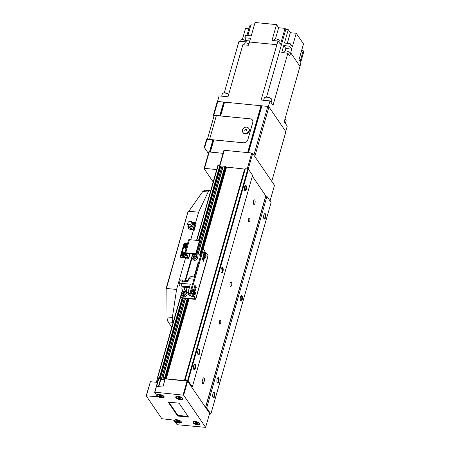 <?xml version="1.0" encoding="UTF-8"?>
<svg xmlns="http://www.w3.org/2000/svg" width="450" height="450" viewBox="0 0 450 450"><rect width="100%" height="100%" fill="white"/><g stroke="black" fill="none" stroke-linecap="round" stroke-linejoin="round"><path stroke-width="0.67" d="M263.852 215.083A2.779 1.08 -84.4 0 1 264.504 213.795A2.779 1.08 -84.4 0 1 265.669 214.464A2.779 1.08 -84.4 0 1 265.579 217.609A2.779 1.08 -84.4 0 1 264.015 218.801A2.779 1.08 -84.4 0 1 263.852 215.083M264.291 214.071A2.272 0.889 -84.4 0 1 264.476 214.037A2.272 0.889 -84.4 0 1 264.96 217.333A2.272 0.889 -84.4 0 1 264.032 218.565A2.272 0.889 -84.4 0 1 263.852 218.498M240.497 297.084A2.779 1.08 -84.4 0 1 241.149 295.796A2.779 1.08 -84.4 0 1 242.308 296.466A2.779 1.08 -84.4 0 1 242.218 299.604A2.779 1.08 -84.4 0 1 240.654 300.803A2.779 1.08 -84.4 0 1 240.497 297.084M240.93 296.066A2.272 0.889 -84.4 0 1 241.121 296.038A2.272 0.889 -84.4 0 1 241.605 299.334A2.272 0.889 -84.4 0 1 240.677 300.566A2.272 0.889 -84.4 0 1 240.497 300.493M217.136 379.08A2.779 1.08 -84.4 0 1 217.789 377.798A2.779 1.08 -84.4 0 1 218.953 378.461A2.779 1.08 -84.4 0 1 218.863 381.606A2.779 1.08 -84.4 0 1 217.299 382.804A2.779 1.08 -84.4 0 1 217.136 379.08M217.569 378.067A2.272 0.889 -84.4 0 1 217.761 378.034A2.272 0.889 -84.4 0 1 218.244 381.336A2.272 0.889 -84.4 0 1 217.316 382.562A2.272 0.889 -84.4 0 1 217.136 382.494M212.934 393.84A2.779 1.08 -84.4 0 1 213.587 392.558A2.779 1.08 -84.4 0 1 214.746 393.221A2.779 1.08 -84.4 0 1 214.656 396.366A2.779 1.08 -84.4 0 1 213.092 397.564A2.779 1.08 -84.4 0 1 212.934 393.84M213.368 392.827A2.272 0.889 -84.4 0 1 213.559 392.794A2.272 0.889 -84.4 0 1 214.042 396.096A2.272 0.889 -84.4 0 1 213.114 397.322A2.272 0.889 -84.4 0 1 212.934 397.254M197.882 350.904A2.779 1.08 -84.4 0 1 198.534 349.616A2.779 1.08 -84.4 0 1 199.699 350.286A2.779 1.08 -84.4 0 1 199.609 353.424A2.779 1.08 -84.4 0 1 198.045 354.623A2.779 1.08 -84.4 0 1 197.882 350.904M198.321 349.886A2.272 0.889 -84.4 0 1 198.512 349.858A2.272 0.889 -84.4 0 1 198.996 353.154A2.272 0.889 -84.4 0 1 198.067 354.386A2.272 0.889 -84.4 0 1 197.882 354.313M221.243 268.903A2.779 1.08 -84.4 0 1 221.895 267.621A2.779 1.08 -84.4 0 1 223.059 268.284A2.779 1.08 -84.4 0 1 222.969 271.429A2.779 1.08 -84.4 0 1 221.4 272.621A2.779 1.08 -84.4 0 1 221.243 268.903M221.676 267.891A2.272 0.889 -84.4 0 1 221.867 267.857A2.272 0.889 -84.4 0 1 222.351 271.153A2.272 0.889 -84.4 0 1 221.422 272.385A2.272 0.889 -84.4 0 1 221.243 272.317M244.603 186.902A2.779 1.08 -84.4 0 1 245.25 185.619A2.779 1.08 -84.4 0 1 246.414 186.283A2.779 1.08 -84.4 0 1 246.324 189.428A2.779 1.08 -84.4 0 1 244.761 190.626A2.779 1.08 -84.4 0 1 244.603 186.902M245.036 185.889A2.272 0.889 -84.4 0 1 245.227 185.856A2.272 0.889 -84.4 0 1 245.711 189.157A2.272 0.889 -84.4 0 1 244.783 190.384A2.272 0.889 -84.4 0 1 244.603 190.316M193.68 365.664A2.779 1.08 -84.4 0 1 194.333 364.376A2.779 1.08 -84.4 0 1 195.497 365.046A2.779 1.08 -84.4 0 1 195.407 368.184A2.779 1.08 -84.4 0 1 193.838 369.382A2.779 1.08 -84.4 0 1 193.68 365.664M194.113 364.646A2.272 0.889 -84.4 0 1 194.304 364.618A2.272 0.889 -84.4 0 1 194.788 367.914A2.272 0.889 -84.4 0 1 193.86 369.146A2.272 0.889 -84.4 0 1 193.68 369.073M249.767 220.888A1.941 0.759 95.6 0 0 249.351 218.076A1.941 0.759 95.6 0 0 248.558 219.122A1.941 0.759 95.6 0 0 248.968 221.94A1.941 0.759 95.6 0 0 249.767 220.888M220.635 323.145A1.941 0.759 95.6 0 0 220.224 320.327A1.941 0.759 95.6 0 0 219.431 321.379A1.941 0.759 95.6 0 0 219.842 324.197A1.941 0.759 95.6 0 0 220.635 323.145M254.959 203.226A2.312 0.9 95.6 0 0 254.469 199.868A2.312 0.9 95.6 0 0 253.524 201.122A2.312 0.9 95.6 0 0 254.014 204.474A2.312 0.9 95.6 0 0 254.959 203.226M231.604 285.221A2.312 0.9 95.6 0 0 231.109 281.869A2.312 0.9 95.6 0 0 230.164 283.118A2.312 0.9 95.6 0 0 230.659 286.476A2.312 0.9 95.6 0 0 231.604 285.221M202.371 380.7A2.312 0.9 95.6 0 0 202.86 384.053A2.312 0.9 95.6 0 0 203.805 382.804L204.272 381.161A2.312 0.9 95.6 0 0 203.782 377.809A2.312 0.9 95.6 0 0 202.838 379.058L202.371 380.7M220.382 166.264L219.808 165.645L217.873 165.651M199.282 240.716L220.174 167.102M220.23 167.186L222.615 167.766M202.534 249.188L225.939 167.034L224.938 166.151L223.104 166.039L197.797 254.976M225.939 167.034L244.631 169.065L245.301 168.739L247.843 168.992L248.411 169.245L252.579 175.343L192.313 386.899L188.145 380.801L185.034 380.301L184.523 380.604L244.789 169.048M209.447 414.084L210.847 414.028L206.679 407.931L205.509 407.374L265.776 195.812L252.343 176.158L265.888 195.981M265.776 195.812L266.946 196.369L271.114 202.466L210.847 414.028M205.509 407.374L191.79 387.287M191.801 387.208L192.313 386.899M158.524 378.551L157.612 377.213L157.894 377.044L159.885 377.359L160.155 377.786L159.373 377.843L159.964 378.748L161.381 379.232L164.812 379.271L164.216 378.371L163.114 378.028L163.024 377.55L164.678 377.707L166.241 378.844L184.523 380.604M157.494 382.224L157.219 382.196A1.389 0.54 -164.1 0 0 156.442 382.298M185.034 380.301L245.301 168.739M187.577 380.548L247.843 168.992M188.145 380.801L248.411 169.245M206.679 407.931L266.946 196.369M222.823 167.023L220.264 166.77M216.72 169.56L204.542 168.362L204.092 168.632L213.188 181.946M223.065 153.326L209.211 151.965L208.761 152.235L204.092 168.632M270.051 200.914L274.489 185.333L252.681 153.411L251.769 153.006L224.297 150.306L223.847 150.576L219.561 165.623M209.211 151.965L204.542 168.362M224.297 150.306L219.921 165.667M251.769 153.006L247.236 168.93M252.681 153.411L248.197 169.149M220.466 115.971L250.307 118.845A3.701 3.088 145.7 0 1 252.428 120.032A3.701 3.088 145.7 0 1 252.765 122.456L247.809 139.838A3.701 3.088 145.7 0 1 243.484 142.785L213.643 139.911L210.184 152.061M213.643 139.911L207.023 139.202L206.46 139.539L204.238 147.33L208.412 153.461M213.885 116.483L213.278 115.594L213.84 115.256L220.022 115.926M271.755 181.328L285.885 131.721L268.931 106.903L267.795 106.403L217.766 101.481L217.204 101.818L213.278 115.594M267.795 106.403L253.896 155.194M268.931 106.903L254.801 156.516M209.07 152.049L207.332 151.875M207.023 139.202L204.57 147.814M217.766 101.481L213.84 115.256M299.34 58.511A2.542 0.99 15.9 0 1 300.094 59.152A2.542 0.99 15.9 0 1 300.206 59.619L299.824 60.969M288.737 54.562L289.249 52.774A2.542 0.99 -164.1 0 0 289.131 52.307A2.542 0.99 -164.1 0 0 286.532 50.996A2.542 0.99 -164.1 0 0 284.355 51.379L283.961 52.746M278.865 42.154L279.259 40.77A2.542 0.99 -164.1 0 0 279.146 40.297A2.542 0.99 -164.1 0 0 276.548 38.992A2.542 0.99 -164.1 0 0 274.365 39.375L274.005 40.635M271.164 102.617L271.89 100.069A3.932 1.53 -164.1 0 0 271.71 99.349L271.406 98.899A3.471 1.35 -164.1 0 0 271.401 98.893A3.471 1.35 -164.1 0 0 268.588 97.284A3.471 1.35 -164.1 0 0 265.354 97.172L264.853 97.397A3.932 1.53 -164.1 0 0 264.324 97.914L263.649 100.288M271.71 99.349L271.71 99.349A3.932 1.53 -164.1 0 0 268.521 97.521A3.932 1.53 -164.1 0 0 264.853 97.397M285.384 123.435L286.11 120.887A3.932 1.53 -164.1 0 0 285.936 120.167L285.626 119.717A3.471 1.35 -164.1 0 0 285.626 119.717A3.471 1.35 -164.1 0 0 285.626 119.711A3.471 1.35 -164.1 0 0 284.979 119.093M285.936 120.167L285.936 120.167A3.932 1.53 -164.1 0 0 284.929 119.278M228.713 94.32A3.932 1.53 -164.1 0 0 222.879 93.268A3.932 1.53 -164.1 0 0 222.351 93.791L221.676 96.159M228.763 94.134A3.471 1.35 -164.1 0 0 223.38 93.049L222.879 93.268M300.746 62.314L303.801 51.598L303.21 50.738L300.156 61.453M301.601 50.574L303.21 50.738M248.878 44.083A2.542 0.99 -164.1 0 0 246.24 42.93A2.542 0.99 -164.1 0 0 244.26 43.352L243.844 44.814M240.632 41.389L241.003 40.095A2.542 0.99 15.9 0 1 242.826 39.656A2.542 0.99 15.9 0 1 245.447 40.674M254.289 25.155L250.931 24.823L247.882 35.539M249.784 40.978L246.426 40.646L244.839 37.766L245.542 35.308L251.241 35.865L255.043 22.5L276.502 24.609L271.991 40.432L277.942 41.017L280.524 44.196L285.036 28.372L278.64 27.742L275.462 38.891M287.286 43.402L290.334 32.698L288.264 29.666L284.456 43.031L290.486 43.819L292.416 46.642L296.224 33.277L303.497 43.914L298.986 59.743L301.005 62.696L299.964 66.341M290.334 32.698L296.224 33.277M248.85 28.738L245.514 28.412L242.325 39.617M224.257 92.858L238.989 41.282L245.16 41.687L245.784 39.488M246.938 35.443L249.666 25.858L250.622 25.92M276.502 24.609L278.64 27.742M217.485 101.649L219.122 95.912L228.009 96.784L242.843 44.713L248.535 45.276L249.474 41.996L276.874 44.691L261.107 100.041L270 100.913L273.015 105.323L287.843 53.252L289.772 56.076L290.711 52.796L299.993 66.386L284.226 121.736L287.241 126.146L285.722 131.479M244.839 37.766L250.537 38.323L249.491 41.996M246.426 40.646L245.79 42.879M283.753 45.495L289.789 46.277L291.718 49.101L285.823 48.521L283.753 45.495L281.767 52.464L287.843 53.252M285.823 48.521L285.137 50.929M291.718 49.101L290.711 52.796M270 100.913L268.363 106.65M277.942 41.017L276.874 44.691M288.264 29.666L285.829 29.351L266.569 96.975M285.829 29.351L285.036 28.372M290.486 43.819L289.789 46.277M246.437 129.476L246.696 130.343L245.97 131.113L244.991 131.017L244.738 130.151L245.458 129.381L246.437 129.476M249.024 130.629A3.561 2.976 -34.3 0 0 248.698 128.301A3.561 2.976 -34.3 0 0 245.34 127.271A3.561 2.976 -34.3 0 0 242.494 129.988A3.561 2.976 -34.3 0 0 242.82 132.322A3.561 2.976 -34.3 0 0 246.178 133.346A3.561 2.976 -34.3 0 0 249.024 130.629M245.019 131.023L244.738 130.151M244.778 130.213L245.458 129.381M245.503 129.442L246.459 129.538M242.82 132.322L243.107 132.739A3.561 2.976 -34.3 0 0 246.471 133.768A3.561 2.976 -34.3 0 0 249.311 131.051A3.561 2.976 -34.3 0 0 248.991 128.722L248.698 128.301M207.405 139.241L213.975 116.179A3.701 1.44 15.9 0 1 216.382 115.509L250.307 118.845A3.701 3.088 145.7 0 1 252.428 120.032A3.701 3.088 145.7 0 1 252.765 122.456L247.809 139.838A3.701 3.088 145.7 0 1 243.484 142.785L209.565 139.449A3.701 1.44 -164.1 0 0 207.152 140.119M179.01 423.073A3.701 1.44 -164.1 0 0 181.417 422.404A3.701 1.44 -164.1 0 0 176.709 419.704A3.701 1.44 -164.1 0 0 174.296 420.373A3.701 1.44 -164.1 0 0 179.01 423.073M180.422 399.668A3.701 1.44 -164.1 0 0 182.835 398.998A3.701 1.44 -164.1 0 0 178.121 396.304A3.701 1.44 -164.1 0 0 175.714 396.973A3.701 1.44 -164.1 0 0 180.422 399.668M197.662 424.907A3.701 1.44 -164.1 0 0 200.076 424.238A3.701 1.44 -164.1 0 0 195.368 421.537A3.701 1.44 -164.1 0 0 192.954 422.207A3.701 1.44 -164.1 0 0 197.662 424.907M161.769 397.834A3.701 1.44 -164.1 0 0 164.177 397.164A3.701 1.44 -164.1 0 0 159.469 394.47A3.701 1.44 -164.1 0 0 157.056 395.139A3.701 1.44 -164.1 0 0 161.769 397.834M178.256 397.074L180.006 397.896L180.619 397.749M179.865 398.385L180.889 398.149L180.388 397.418L178.869 396.928L177.846 397.17L178.346 397.896L179.865 398.385L180.006 397.896M178.481 397.406L178.346 397.896M195.497 422.308L197.246 423.129L197.859 422.989M197.106 423.624L198.129 423.382L197.629 422.657L196.11 422.168L195.086 422.404L195.587 423.135L197.106 423.624L197.246 423.129M195.727 422.64L195.587 423.135M159.598 395.241L161.347 396.062L161.961 395.916M161.207 396.551L162.231 396.315L161.736 395.584L160.211 395.094L159.188 395.336L159.688 396.062L161.207 396.551L161.347 396.062M159.829 395.572L159.688 396.062M177.114 420.412L179.021 420.891M178.447 421.791L179.471 421.549L178.976 420.823L177.452 420.334L176.434 420.57L176.929 421.301L178.447 421.791L178.684 420.969M177.165 420.48L176.929 421.301M183.645 395.19L154.918 392.181L154.659 392.338L157.534 396.546L157.23 396.726L146.199 395.826L161.848 418.725L173.143 420.019L173.751 420.289L177.154 424.727L205.611 427.343L183.645 395.19L187.656 381.246L165.206 378.838L162.866 387.056L156.628 386.443L158.94 378.225L160.791 379.457L164.914 379.862M179.049 403.183L168.165 402.114L177.683 416.036L188.567 417.111L179.049 403.183M146.199 395.826L150.396 381.701L146.464 395.668M157.449 382.393L150.396 381.701M157.23 396.726L157.354 396.287M154.659 392.338L158.569 378.382L154.918 392.181M183.116 394.954L187.088 380.993M205.611 427.343L209.638 413.421L187.656 381.246M168.846 402.182L177.868 415.384L188.072 416.385M177.868 415.384L177.683 416.036M190.069 221.389A1.811 1.513 -34.3 0 0 190.029 221.389A1.811 1.513 -34.3 0 0 187.959 222.801A1.811 1.513 -34.3 0 0 189.152 224.606A1.811 1.513 -34.3 0 0 191.273 223.161A1.811 1.513 -34.3 0 0 190.069 221.389M188.713 226.541C187.892 225.731 187.83 225.574 188.528 226.074C189.354 226.879 189.416 227.036 188.713 226.541C187.892 225.731 187.83 225.574 188.528 226.074C189.354 226.879 189.416 227.036 188.713 226.541M193.32 223.656L194.484 224.646L193.674 227.486L190.727 228.656L188.589 226.986L188.662 226.491M183.667 251.944A2.081 1.738 -34.3 0 0 181.665 252.973A2.081 1.738 -34.3 0 0 181.547 254.976L182.149 255.859A2.081 1.738 -34.3 0 0 183.347 256.528A2.081 1.738 -34.3 0 0 185.828 254.661M186.002 243.748A2.081 1.738 -34.3 0 0 183.999 244.778A2.081 1.738 -34.3 0 0 183.881 246.774L184.489 247.657A2.081 1.738 -34.3 0 0 185.681 248.327A2.081 1.738 -34.3 0 0 186.171 248.316M185.018 246.229L185.664 245.194L186.39 245.267M184.511 245.334L185.231 244.564L186.21 244.659L186.469 245.526L185.743 246.302L184.764 246.201L184.511 245.334L184.939 245.964M185.664 245.194L185.231 244.564M182.683 254.43L183.324 253.395L184.056 253.468M182.171 253.536L182.897 252.765L183.876 252.861L184.129 253.727L183.409 254.498L182.43 254.402L182.171 253.536L182.604 254.166M183.324 253.395L182.897 252.765M191.599 226.822C190.457 227.138 190.17 226.963 190.732 226.288C191.874 225.973 192.161 226.148 191.599 226.822M193.286 224.91C192.859 225.602 192.696 225.366 192.803 224.196C193.23 223.498 193.393 223.734 193.286 224.91M192.757 222.75L192.004 221.839L190.755 221.439A2.638 2.199 -34.3 0 0 190.693 221.439M194.484 224.646L195.086 225.529L194.276 228.369L191.419 229.506M193.674 227.486L194.276 228.369M190.727 228.656L191.295 229.494M188.589 226.986L191.267 229.489M193.185 223.217L196.099 223.504L194.113 230.473L193.596 229.719L190.631 229.427A3.932 3.285 145.7 0 1 188.376 228.161A3.932 3.285 145.7 0 1 187.982 225.726M188.662 228.516A3.932 3.285 145.7 0 1 188.528 226.373M192.713 222.469L195.581 222.75L198.585 212.209L208.114 191.998A4.629 1.806 -84.4 0 1 209.588 190.631A4.629 1.806 -84.4 0 1 210.302 191.138L210.493 191.413M196.099 223.504L195.581 222.75M186.03 257.721L185.884 258.221L185.597 257.805L180.934 257.344A0.928 0.771 145.7 0 1 180.321 256.444L183.819 244.142L184.101 244.553A0.928 0.771 145.7 0 1 185.169 243.821L184.905 243.405L187.498 243.658M180.591 257.226A0.928 0.771 145.7 0 1 180.607 256.86L181.305 254.402M181.783 252.737L183.639 246.206M186.874 243.99L187.386 244.041M183.819 244.142A0.928 0.771 145.7 0 1 184.905 243.405M171.799 327.257L168.114 321.863C167.451 320.76 167.091 319.123 167.034 316.941L166.854 288.416L166.427 288.371L187.987 211.871L188.809 211.337L202.776 191.475L204.699 190.153L209.588 190.631M166.849 288.984L166.264 288.129M188.848 211.252L198.585 212.209M173.121 322.616L172.929 322.335A4.629 1.806 -84.4 0 1 172.378 317.464L176.58 289.457L185.597 257.805M166.843 288.495L176.58 289.457M190.727 239.788L193.596 229.719M181.502 254.897L180.956 256.798A0.461 0.388 -34.3 0 0 181.266 257.248L187.926 257.794L184.888 253.288A1.389 0.54 15.9 0 1 184.826 253.035A1.389 0.54 15.9 0 1 185.732 252.782L195.311 253.727A0.461 0.388 -34.3 0 0 195.851 253.356L196.138 253.778A0.461 0.388 145.7 0 1 195.598 254.149L185.715 253.288L188.752 257.788A1.389 0.54 15.9 0 1 188.814 258.047A1.389 0.54 15.9 0 1 187.914 258.294L185.917 258.097M199.316 240.756L199.603 241.178A0.461 0.388 145.7 0 1 199.643 241.481L199.356 241.059A0.461 0.388 -34.3 0 0 199.046 240.604L189.467 239.664L185.732 252.782M184.826 253.035L188.561 239.917A1.389 0.54 15.9 0 1 189.467 239.664M183.836 246.696L182.233 252.326M199.643 241.481L196.138 253.778M199.356 241.059L195.851 253.356M195.351 293.968A1.136 0.444 -84.4 0 1 194.884 294.587A1.136 0.444 -84.4 0 1 194.642 292.933A1.136 0.444 -84.4 0 1 195.109 292.32A1.136 0.444 -84.4 0 1 195.351 293.968M203.963 253.716A1.136 0.444 -84.4 0 1 203.501 254.329A1.136 0.444 -84.4 0 1 203.259 252.681A1.136 0.444 -84.4 0 1 203.721 252.067A1.136 0.444 -84.4 0 1 203.963 253.716M193.337 291.026A1.136 0.444 -84.4 0 1 192.87 291.639A1.136 0.444 -84.4 0 1 192.628 289.991A1.136 0.444 -84.4 0 1 193.095 289.373A1.136 0.444 -84.4 0 1 193.337 291.026M205.976 256.657A1.136 0.444 -84.4 0 1 205.509 257.276A1.136 0.444 -84.4 0 1 205.268 255.623A1.136 0.444 -84.4 0 1 205.734 255.009A1.136 0.444 -84.4 0 1 205.976 256.657M182.582 296.004A2.542 2.126 -34.3 0 0 184.039 296.82A2.542 2.126 -34.3 0 0 186.593 295.639A2.542 2.126 -34.3 0 0 186.784 293.13L186.007 291.994A2.542 2.126 145.7 0 1 185.816 294.502A2.542 2.126 145.7 0 1 183.263 295.684A2.542 2.126 145.7 0 1 181.806 294.868A2.542 2.126 145.7 0 1 181.997 292.359A2.542 2.126 145.7 0 1 184.551 291.178A2.542 2.126 145.7 0 1 186.007 291.994L184.506 291.144C182.047 291.504 181.148 292.748 181.806 294.868L182.582 296.004M194.946 254.689A2.542 2.126 145.7 0 1 196.403 255.504L194.901 254.655C192.442 255.015 191.542 256.258 192.201 258.379L192.977 259.515A2.542 2.126 -34.3 0 0 194.434 260.331A2.542 2.126 -34.3 0 0 196.987 259.149A2.542 2.126 -34.3 0 0 197.179 256.641L196.403 255.504A2.542 2.126 145.7 0 1 196.211 258.013A2.542 2.126 145.7 0 1 193.657 259.194A2.542 2.126 145.7 0 1 192.201 258.379A2.542 2.126 145.7 0 1 192.364 255.909A2.542 2.126 145.7 0 1 194.85 254.678M195.272 256.376L194.271 256.275L193.365 257.243L193.528 257.799M192.994 256.697L193.314 257.782L194.535 257.901L195.441 256.933L195.12 255.853L193.894 255.729L192.994 256.697L193.365 257.243M194.271 256.275L193.894 255.729M184.882 292.866L183.876 292.764L182.97 293.732L183.139 294.294M182.599 293.186L182.919 294.272L184.14 294.39L185.046 293.428L184.725 292.343L183.499 292.219L182.599 293.186L182.97 293.732M183.876 292.764L183.499 292.219M205.228 255.786A1.136 0.444 -84.4 0 1 205.166 256.416M192.589 290.149A1.136 0.444 -84.4 0 1 192.527 290.784M203.22 252.838A1.136 0.444 -84.4 0 1 203.158 253.474M194.602 293.091A1.136 0.444 -84.4 0 1 194.541 293.726M204.716 250.751A0.928 0.36 -84.4 0 1 204.773 251.989L202.382 258.947L203.558 261.253L205.633 253.249A0.928 0.36 -84.4 0 1 206.01 252.748A0.928 0.36 -84.4 0 1 206.151 252.849L208.018 255.583A1.851 0.72 15.9 0 1 208.102 255.926L195.84 298.974A1.851 0.72 15.9 0 1 194.636 299.312L181.918 298.058A0.928 0.771 -34.3 0 1 181.384 297.759L181.097 297.343A0.928 0.771 -34.3 0 0 181.631 297.641L194.349 298.89A0.928 0.36 15.9 0 0 194.951 298.721A0.928 0.36 15.9 0 0 194.912 298.553L193.044 295.819A0.928 0.36 -84.4 0 1 192.988 294.576L193.838 294.66L196.228 287.702L196.2 287.083L195.047 285.401L194.788 285.598L192.971 293.4A0.928 0.36 -84.4 0 1 192.594 293.901A0.928 0.36 -84.4 0 1 192.454 293.799L191.447 292.326A0.928 0.36 -84.4 0 1 191.396 291.088L203.192 249.677A0.928 0.36 -84.4 0 1 203.569 249.176A0.928 0.36 -84.4 0 1 203.709 249.278L204.716 250.751M206.01 252.748L205.161 252.669A0.928 0.36 -84.4 0 0 204.784 253.17L203.085 260.561M192.594 293.901L191.751 293.816A0.928 0.36 -84.4 0 1 191.604 293.715L190.597 292.241A0.928 0.36 -84.4 0 1 190.547 291.004L202.343 249.593A0.928 0.36 -84.4 0 1 202.719 249.092L203.569 249.176M194.676 286.003L195.379 287.618L194.366 291.071M192.988 294.576L194.181 291.099M193.044 295.819L193.888 295.903A0.928 0.36 -84.4 0 1 193.838 294.66M194.507 254.649L193.894 254.588A0.928 0.771 -34.3 0 0 192.808 255.324L192.797 255.364M181.637 294.559L181.013 296.736A0.928 0.771 -34.3 0 0 181.097 297.343M192.032 258.069L185.698 280.305M182.964 289.89L182.407 291.853M195.278 254.722L200.728 255.263M203.372 255.521L204.092 255.594M193.888 295.903L195.756 298.637A1.851 0.72 15.9 0 1 195.84 298.974M194.057 276.891L198.067 262.794A1.389 0.54 15.9 0 1 198.653 262.536M194.552 276.941L190.868 276.576L188.73 278.679L187.881 281.672L182.453 281.137A1.991 0.776 -84.4 0 1 183.263 280.063L188.201 280.547M193.911 279.191L188.73 278.679M184.731 290.064L182.464 289.845A1.924 0.748 -84.4 0 1 182.053 287.055L182.284 286.239M182.059 286.155L179.792 285.93A1.924 0.748 -84.4 0 1 179.381 283.14L180.011 280.929A1.924 0.748 -84.4 0 1 180.799 279.889L183.066 280.108M186.458 290.301L184.916 290.149A1.991 0.776 -84.4 0 1 184.494 287.263L184.719 286.481M187.504 286.757L182.244 286.239A1.991 0.776 -84.4 0 1 181.822 283.354L182.453 281.137M193.494 296.483L191.565 296.291A3.24 1.266 -84.4 0 1 191.064 295.937L193.269 296.156L191.374 293.377L189.169 293.164A3.24 1.266 -84.4 0 1 188.983 288.821L191.109 289.029M193.269 296.156A3.24 1.266 95.6 0 0 193.77 296.505M189.568 286.768L187.363 286.554L187.982 287.46M189.169 293.164L191.064 295.937M181.822 283.354L190.299 284.186L188.983 288.821M202.179 382.641L203.805 382.804M202.297 380.97L204.272 381.161M157.219 382.196L158.338 378.27M157.894 377.044L181.507 294.137M182.053 292.219L182.722 289.868M185.456 280.277L191.903 257.648M192.448 255.729L192.971 253.89M196.819 240.384L218.154 165.482M159.547 377.207L182.087 298.074M194.456 254.644L194.625 254.053M198.472 240.547L219.808 165.645M159.885 377.359L182.458 298.114M194.839 254.649L195.002 254.087M198.844 240.587L220.151 165.797M160.144 377.736L182.818 298.147M195.193 254.706L195.356 254.121M199.192 240.649L220.41 166.174M159.964 378.748L182.919 298.159M195.294 254.728L195.463 254.132M160.172 378.872L183.161 298.181M195.531 254.751L195.705 254.143M199.457 240.964L220.438 167.31M161.252 379.204L184.303 298.294M196.672 254.863L221.518 167.642M161.381 379.232L184.438 298.305M196.808 254.874L221.648 167.67M163.884 379.474L164.205 378.354M163.997 379.474L164.284 378.467M162.877 377.561L185.428 298.406M163.024 377.55L185.563 298.418M197.933 254.987L223.284 165.988M164.678 377.707L187.217 298.581M199.586 255.15L224.938 166.151M165.246 377.961L187.836 298.642M200.211 255.212L225.506 166.404M165.673 378.591L188.432 298.699M166.241 378.844L189.056 298.761M203.192 249.137L226.507 167.287M184.371 380.627L244.631 169.065M205.644 407.469L265.911 195.913M261.259 105.817L247.922 152.629M260.994 105.733L247.646 152.601M261.703 105.857L248.366 152.674M261.877 105.817L248.524 152.691M213.204 139.871L209.745 152.016M212.94 139.781L209.464 151.987M223.684 102.066L219.757 115.841M223.948 102.15L220.039 115.869M224.387 102.189L220.483 115.909M213.823 139.871L210.347 152.078M224.567 102.15L220.641 115.926M216.382 115.509L209.565 139.449M174.988 419.811A3.24 1.26 -164.1 0 0 174.881 420.007A3.24 1.26 -164.1 0 0 175.095 420.694M175.995 419.676A3.054 1.187 -164.1 0 0 175.393 421.065A3.054 1.187 -164.1 0 0 178.898 422.449A3.054 1.187 -164.1 0 0 180.343 420.913M176.406 396.411A3.24 1.26 -164.1 0 0 176.299 396.608A3.24 1.26 -164.1 0 0 176.513 397.294M177.412 396.27A3.054 1.187 -164.1 0 0 176.811 397.659A3.054 1.187 -164.1 0 0 180.315 399.049A3.054 1.187 -164.1 0 0 181.761 397.507M193.646 421.644A3.24 1.26 -164.1 0 0 193.539 421.841A3.24 1.26 -164.1 0 0 193.753 422.527M194.653 421.509A3.054 1.187 -164.1 0 0 194.051 422.899A3.054 1.187 -164.1 0 0 197.556 424.282A3.054 1.187 -164.1 0 0 199.001 422.747M157.748 394.577A3.24 1.26 -164.1 0 0 157.641 394.774A3.24 1.26 -164.1 0 0 157.854 395.46M158.754 394.436A3.054 1.187 -164.1 0 0 158.153 395.831A3.054 1.187 -164.1 0 0 161.657 397.215A3.054 1.187 -164.1 0 0 163.102 395.679M163.328 397.018A3.24 1.26 -164.1 0 0 163.873 396.546A3.24 1.26 -164.1 0 0 163.884 396.326M199.226 424.086A3.24 1.26 -164.1 0 0 199.772 423.619A3.24 1.26 -164.1 0 0 199.783 423.394M181.986 398.852A3.24 1.26 -164.1 0 0 182.526 398.379A3.24 1.26 -164.1 0 0 182.542 398.16M180.568 422.252A3.24 1.26 -164.1 0 0 181.114 421.785A3.24 1.26 -164.1 0 0 181.125 421.56M162.844 387.051L164.897 379.862M158.743 386.651L160.791 379.457M158.434 386.618L160.504 379.356M187.959 222.801L187.746 223.498A2.638 2.199 -34.3 0 0 189.484 226.119A2.638 2.199 -34.3 0 0 192.566 224.021A2.638 2.199 -34.3 0 0 190.811 221.445A2.638 2.199 -34.3 0 0 190.755 221.439L190.029 221.389M184.984 252.624L183.735 251.916C181.721 252.203 180.996 253.226 181.547 254.976A2.081 1.738 -34.3 0 0 182.739 255.645A2.081 1.738 -34.3 0 0 185.22 253.778M183.583 252.112A1.71 1.429 -34.3 0 0 181.581 253.479A1.71 1.429 -34.3 0 0 182.722 255.15A1.71 1.429 -34.3 0 0 184.719 253.783A1.71 1.429 -34.3 0 0 183.583 252.112M187.324 244.423L186.069 243.714C184.061 244.007 183.33 245.025 183.881 246.774A2.081 1.738 -34.3 0 0 185.079 247.444A2.081 1.738 -34.3 0 0 186.525 247.072M187.104 245.025A1.71 1.429 -34.3 0 0 185.917 243.917A1.71 1.429 -34.3 0 0 183.921 245.278A1.71 1.429 -34.3 0 0 185.057 246.949A1.71 1.429 -34.3 0 0 186.795 246.122M187.29 244.384A2.081 1.738 -34.3 0 0 186.126 243.754M184.956 252.579A2.081 1.738 -34.3 0 0 183.791 251.955M180.607 256.86L180.321 256.444M202.776 191.475L208.114 191.998M167.034 316.941L172.378 317.464M168.114 321.863L172.929 322.335M195.598 254.149L195.311 253.727M187.74 257.468L187.627 257.873M189.951 253.592L188.752 257.788M183.251 295.312A2.267 1.89 145.7 0 1 181.744 293.102A2.267 1.89 145.7 0 1 184.393 291.296A2.267 1.89 145.7 0 1 185.901 293.507A2.267 1.89 145.7 0 1 183.251 295.312M193.641 258.823A2.267 1.89 145.7 0 1 192.139 256.613A2.267 1.89 145.7 0 1 194.788 254.807A2.267 1.89 145.7 0 1 196.296 257.017A2.267 1.89 145.7 0 1 193.641 258.823M203.394 261.011L203.816 261.051M203.901 257.687L204.75 257.771M203.878 257.068L204.722 257.153M203.85 256.449L204.699 256.528M204.784 253.17L205.633 253.249M202.343 249.593L203.192 249.677M190.547 291.004L191.396 291.088M190.597 292.241L191.447 292.326M191.604 293.715L192.454 293.799M195.351 286.999L196.2 287.083M195.379 287.618L196.228 287.702M194.445 290.897L195.289 290.981M193.922 291.296L194.771 291.381M181.631 297.641L181.918 298.058M194.58 298.074L194.349 298.89M208.018 255.583L195.756 298.637M187.329 287.781A2.267 0.883 95.6 0 0 186.711 288.838M187.391 292.517C186.486 292.095 186.244 290.88 186.671 288.877C187.256 287.578 187.661 287.106 187.892 287.449A2.542 0.99 95.6 0 0 186.851 288.827A2.542 0.99 95.6 0 0 187.391 292.517L188.933 292.669M182.053 287.055L184.489 287.291M180.011 280.929L182.447 281.166M179.381 283.14L181.817 283.382M184.494 287.263L187.459 287.556M188.685 292.641A2.542 0.99 95.6 0 0 189.405 295.459L190.834 295.599M188.539 292.629A2.267 0.883 95.6 0 0 188.921 295.026M186.683 288.928A2.267 0.883 95.6 0 0 186.907 292.078M156.358 382.286L157.748 377.415M157.59 377.128L182.453 289.839M185.186 280.254L192.701 253.862M196.549 240.362L217.856 165.566M160.155 377.786L182.841 298.147M195.216 254.711L195.384 254.126M199.215 240.66L220.421 166.23M162.844 377.595L185.4 298.401M197.775 254.97L223.104 166.039M174.932 419.833L174.881 420.007C175.191 421.341 176.535 422.162 178.931 422.466C180.579 422.454 181.305 422.224 181.114 421.785L181.164 421.605M176.349 396.428L176.299 396.608C176.602 397.941 177.953 398.762 180.343 399.066C181.991 399.054 182.722 398.824 182.526 398.379L182.576 398.205M193.59 421.667L193.539 421.841C193.843 423.174 195.193 423.996 197.584 424.299C199.232 424.288 199.963 424.058 199.772 423.619L199.822 423.439M157.691 394.594L157.641 394.774C157.944 396.107 159.294 396.928 161.685 397.232C163.333 397.221 164.064 396.99 163.873 396.546L163.924 396.371M188.061 225.855L187.746 223.498M189.112 226.834L190.181 227.154C192.904 226.817 193.821 225.349 192.943 222.744M166.196 288.219L188.016 211.612M166.849 289.226L166.202 288.287M190.08 253.603L188.814 258.047M194.113 291.049L194.957 291.133M187.892 287.449L189.332 287.589M188.516 292.624L189.405 295.459"/></g></svg>
